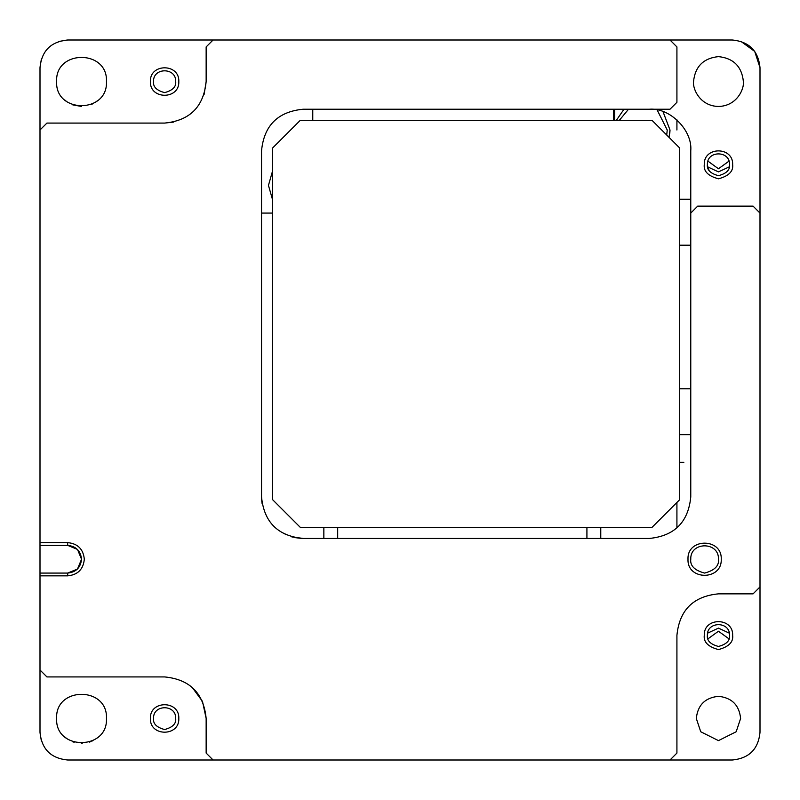 <?xml version="1.0" encoding="UTF-8"?>
<svg xmlns="http://www.w3.org/2000/svg" width="800" height="800" viewBox="0 0 800 800"><rect width="100%" height="100%" fill="white"/><g stroke="black" fill="none" stroke-linecap="round" stroke-linejoin="round"><path stroke-width="1.2" d="M77.51 569L81.54 559.23C80.66 567.58 76.04 572.2 67.69 573.08L77.46 569.05M58.81 41.46L67.69 40C50.87 41.64 41.64 50.87 40 67.69L40 542.62L67.69 542.62C77.78 543.61 83.32 549.15 84.31 559.23C83.32 569.32 77.78 574.85 67.69 575.85L40 575.85L40 670L46.92 676.92L164.62 676.92C189.85 679.38 203.69 693.23 206.15 718.46L202.49 701.41L192.15 687.36M67.69 575.85L67.69 573.08L40 573.08L40 575.85M77.46 549.41L67.69 545.38C76.04 546.27 80.66 550.88 81.54 559.23L77.51 549.47M40 542.62L40 573.08M40 545.38L67.69 545.38L67.69 542.62M204.12 94.37L206.15 81.54C203.69 106.77 189.85 120.62 164.62 123.08L173.59 122.1M164.62 123.08L46.92 123.08L40 130M40 67.69L41.35 59.14M175.69 81.54C176.3 67.25 152.93 67.25 153.54 81.54C152.91 86.78 156.6 90.47 164.62 92.62C172.63 90.47 176.32 86.78 175.69 81.54M178.81 81.54C179.67 99.84 149.56 99.84 150.42 81.54C149.56 63.24 179.67 63.24 178.81 81.54M56.62 81.54C55.07 49.39 108 49.39 106.46 81.54C108 113.69 55.07 113.69 56.62 81.54M740.86 41.35L754.71 51.42L760 67.69C758.36 50.87 749.13 41.64 732.31 40L67.69 40M97.29 100.85L95.38 102.26M93.05 103.65L91.7 104.3M81.54 106.46L72.75 104.86M66.28 101.25L64.85 100.05M312.77 109.23L312.77 120.31M272.62 170.79L268.46 185.38L272.62 199.97M272.62 213.08L261.54 213.08M728.98 638.85L718.46 631.23L707.94 638.85M729.31 633.16L718.46 628.12L707.61 633.16M206.15 718.46L206.15 753.08L213.08 760L732.31 760C749.13 758.36 758.36 749.13 760 732.31L760 67.69M707.38 635.38C706.75 640.62 710.45 644.31 718.46 646.46C726.48 644.31 730.17 640.62 729.54 635.38C730.15 621.1 706.78 621.1 707.38 635.38M732.65 635.38C733.43 617.08 703.49 617.08 704.27 635.38C703.46 642.09 708.19 646.83 718.46 649.58C728.73 646.83 733.46 642.09 732.65 635.38M696.31 718.46L700.74 731.75L718.46 740.62L736.18 731.75L740.62 718.46C739.21 705.1 731.82 697.72 718.46 696.31C705.1 697.72 697.72 705.1 696.31 718.46M41.35 740.86L40 732.31C41.64 749.13 50.87 758.36 67.69 760L213.08 760M670 760L676.92 753.08L676.92 635.38C679.38 610.15 693.23 596.31 718.46 593.85L753.08 593.85L760 586.92M676.92 119.81L676.92 130M619.35 120.31L628.53 109.23M657.18 110L667.23 130L666.72 135.03M648.98 120.31L635.63 120.31M670 130.32L669.79 133.36M669.01 137.32L670 130L662.98 111.57M623.99 109.23L616.37 120.31M707.94 161.15L718.46 168.77L728.98 161.15M707.61 166.84L718.46 171.88L729.31 166.84M760 213.08L753.08 206.15L697.69 206.15L690.77 213.08L690.77 150.77C692.63 130.22 669.78 107.37 649.23 109.23M707.39 164.91L707.38 164.62C706.75 169.85 710.45 173.54 718.46 175.69C726.48 173.54 730.17 169.85 729.54 164.62L729.53 164.9M728.13 170.02L727.11 171.54M709.1 170.54L707.41 165.36M729.54 164.62C730.15 150.33 706.78 150.33 707.38 164.62M732.65 164.62C733.43 146.31 703.49 146.31 704.27 164.62C703.46 171.33 708.19 176.06 718.46 178.81C728.73 176.06 733.46 171.33 732.65 164.62M693.54 81.54C692.54 88.83 700.01 106.12 718.46 106.46C736.91 106.12 744.39 88.83 743.38 81.54C741.8 66.51 733.49 58.2 718.46 56.62C703.43 58.2 695.12 66.51 693.54 81.54M614.62 120.31L614.62 109.23M679.69 462.31L683.85 462.31M600.77 527.38L600.77 538.46M586.92 538.46L586.92 527.38M337.69 527.38L337.69 538.46M323.85 538.46L323.85 527.38M679.69 199.23L690.77 199.23M690.77 213.08L690.77 496.92C688.31 522.15 674.46 536 649.23 538.46L303.08 538.46C277.85 536 264 522.15 261.54 496.92L261.54 150.77C264 125.54 277.85 111.69 303.08 109.23L670 109.23L676.92 102.31L676.92 46.92L670 40M303.36 538.46L291.85 536.92M261.54 496.93L261.87 502.15M262.12 503.85L261.54 496.64M285.27 534.45L285.99 534.78M294.4 537.55L301.62 538.43M213.08 40L206.15 46.92L206.15 81.54M718.46 559.23C719.25 565.78 714.63 570.39 704.62 573.08C694.6 570.39 689.98 565.78 690.77 559.23C690.01 541.38 719.22 541.38 718.46 559.23M688 559.23C686.99 537.8 722.24 537.8 721.23 559.23C722.24 580.66 686.99 580.66 688 559.23M40 670L40 732.31M175.69 718.46C176.3 704.18 152.93 704.18 153.54 718.46C152.91 723.7 156.6 727.39 164.62 729.54C172.63 727.39 176.32 723.7 175.69 718.46M178.81 718.46C179.67 736.76 149.56 736.76 150.42 718.46C149.56 700.16 179.67 700.16 178.81 718.46M56.62 718.46C55.07 686.31 108 686.31 106.46 718.46C108 750.61 55.07 750.61 56.62 718.46M64.85 736.98L66.27 738.16M72.75 741.78L74.18 742.27M81.34 743.38L82.2 743.38M89.43 742.1L90.12 741.86M91.7 741.22L93.05 740.57M690.77 434.67L679.69 434.67M613.63 120.31L613.63 109.23M272.62 499.69L300.31 527.38L652 527.38L679.69 499.69L679.69 148L652 120.31L300.31 120.31L272.62 148L272.62 499.69M679.69 245.2L690.77 245.2L679.69 245.2M690.77 388.78L679.69 388.78L690.77 388.78M676.92 527.88L676.92 502.46"/></g></svg>
